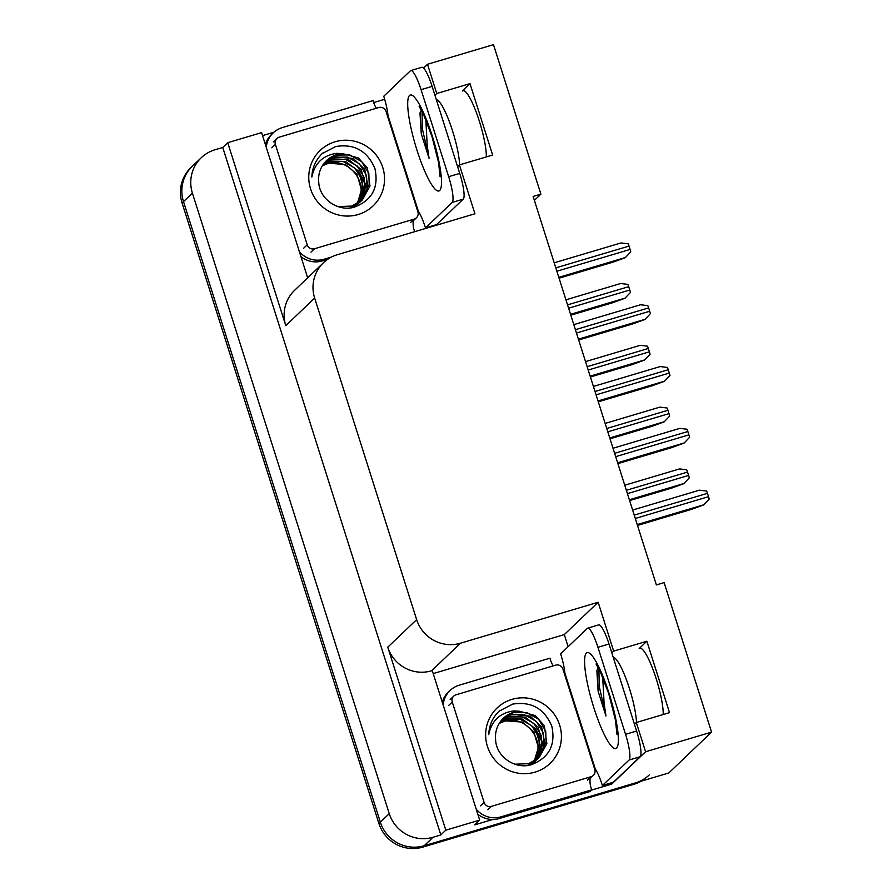 <?xml version="1.0" encoding="UTF-8"?>
<svg xmlns="http://www.w3.org/2000/svg" width="893" height="893" viewBox="0 0 893 893"><rect width="100%" height="100%" fill="white"/><g stroke="black" fill="none" stroke-linecap="round" stroke-linejoin="round"><path stroke-width="1.34" d="M534.394 200.367L540.89 194.149L493.472 44.65L427.501 64.274L436.777 93.508L469.986 83.629L462.317 90.952A37.618 7.055 73.4 0 1 462.92 90.595A37.618 7.055 73.4 0 1 477.409 115.409A37.618 7.055 73.4 0 1 486.317 156.911M433.217 673.59L564.298 634.588L568.138 646.688M611.325 782.837L611.727 784.087L591.467 790.115M492.735 819.495L474.696 824.864L479.686 820.098L432.257 670.598L431.598 670.799A35.273 34.481 46.3 0 1 387.774 647.202L445.819 830.177L479.686 820.098M262.553 135.624L273.894 132.253M373.665 102.561L384.682 99.29M307.672 277.823L261.604 132.622L227.737 142.701L285.782 325.666A35.273 34.481 46.3 0 1 294.623 290.281L323.489 262.709A35.273 34.481 46.3 0 0 314.649 298.095L416.64 619.63A35.273 34.481 46.3 0 0 460.464 643.217L598.154 602.25L564.298 634.588M222.748 147.468L440.829 834.944L433.083 837.243A35.273 34.481 -133.7 0 1 389.259 813.657L192.408 193.122A35.273 34.481 -133.7 0 1 201.26 157.737A35.273 34.481 -133.7 0 1 215.001 149.767L222.748 147.468L227.737 142.701M427.501 64.274L423.561 68.047M641.341 781.141A35.273 34.481 -133.7 0 1 634.153 784.221L422.746 847.122A35.273 34.481 -133.7 0 1 378.922 823.525L182.072 202.99L183.5 201.628A35.273 34.481 -133.7 0 1 192.341 166.254A35.273 34.481 -133.7 0 0 183.5 201.628L380.34 822.163L183.5 201.628L192.408 193.122M649.323 774.89A35.273 34.481 -133.7 0 1 635.582 782.86L424.164 845.76A35.273 34.481 -133.7 0 1 380.34 822.163A35.273 34.481 -133.7 0 0 424.164 845.76L668.779 772.981L711.554 732.126L664.124 582.627L656.377 584.926L533.143 196.449L540.89 194.149M634.476 724.279L636.307 722.515L645.583 751.75L711.554 732.126M645.583 751.75L611.727 784.087M445.819 830.177L440.829 834.944M457.584 166.667L459.426 164.915L474.931 213.773L337.23 254.739A35.273 34.481 46.3 0 0 323.489 262.709M598.154 602.25L613.658 651.12L611.817 652.872M436.777 93.508L434.936 95.261M636.307 722.515L669.516 712.636L646.867 641.241L613.658 651.12M469.986 83.629L492.635 155.036L459.426 164.915M663.198 714.523A37.618 7.055 -106.6 0 0 654.29 673.021A37.618 7.055 -106.6 0 0 639.801 648.195A37.618 7.055 -106.6 0 0 639.198 648.552L640.493 648.173M646.867 641.241L639.198 648.552M182.072 202.99A35.273 34.481 -133.7 0 1 190.923 167.616L201.26 157.737M629.632 500.605L671.447 488.17L683.77 483.682L689.262 477.878A5.883 1.105 73.4 0 0 688.603 475.433L687.543 472.084A5.883 1.105 73.4 0 0 686.706 469.807L679.484 468.937L624.754 485.223M637.502 525.43L691.372 509.401L703.695 504.913L709.187 499.109A5.883 1.105 73.4 0 0 708.529 496.675L707.468 493.327A5.883 1.105 73.4 0 0 706.631 491.05L699.409 490.179L632.624 510.048M610.019 438.798L651.845 426.363L664.158 421.876L669.661 416.071A5.883 1.105 73.4 0 0 668.991 413.626L667.931 410.278A5.883 1.105 73.4 0 0 667.104 408.001L659.871 407.13L605.141 423.416M590.418 376.991L632.233 364.556L644.556 360.069L650.048 354.253A5.883 1.105 73.4 0 0 649.39 351.82L648.329 348.471A5.883 1.105 73.4 0 0 647.492 346.194L640.27 345.323L585.54 361.609M570.817 315.184L612.631 302.749L624.944 298.262L630.447 292.446A5.883 1.105 73.4 0 0 629.777 290.013L628.717 286.664A5.883 1.105 73.4 0 0 627.891 284.387L620.657 283.516L565.928 299.802M617.9 463.623L671.77 447.594L684.083 443.107L689.586 437.302A5.883 1.105 73.4 0 0 688.916 434.869L687.856 431.52A5.883 1.105 73.4 0 0 687.03 429.243L679.796 428.372L613.022 448.241M598.288 401.817L652.158 385.787L664.481 381.3L669.973 375.495A5.883 1.105 73.4 0 0 669.315 373.062L668.254 369.713A5.883 1.105 73.4 0 0 667.417 367.436L660.195 366.565L593.41 386.435M578.686 340.01L632.557 323.98L644.869 319.493L650.372 313.689A5.883 1.105 73.4 0 0 649.702 311.244L648.642 307.906A5.883 1.105 73.4 0 0 647.816 305.629L640.582 304.747L573.808 324.617M559.074 278.203L612.944 262.174L625.267 257.686L630.759 251.882A5.883 1.105 73.4 0 0 630.101 249.437L629.04 246.088A5.883 1.105 73.4 0 0 628.203 243.811L620.981 242.941L554.196 262.81M425.816 119.472L427.211 145.447L429.086 158.407L421.262 133.749L419.978 113.199L421.396 110.029M410.791 70.558L421.853 67.265A23.508 4.409 73.4 0 1 432.123 86.387L459.728 173.409A23.508 4.409 73.4 0 1 463.244 199.128L436.588 224.601L425.514 227.894A23.508 4.409 73.4 0 0 418.426 211.395L387.986 115.454A23.508 4.409 73.4 0 0 383.756 96.243L410.412 70.781A23.508 4.409 73.4 0 1 410.791 70.558A23.508 4.409 73.4 0 1 421.061 89.68L448.666 176.702A23.508 4.409 73.4 0 1 452.171 202.421L425.514 227.894M300.941 256.626A23.508 22.995 46.3 0 0 322.34 260.935L327.586 259.372M322.34 260.935L324.114 259.227A23.508 22.995 -133.7 0 1 299.345 251.603M266.281 147.356A23.508 22.995 -133.7 0 1 273.191 132.89L271.405 134.597A23.508 22.995 46.3 0 0 265.366 144.487M273.191 132.89A23.508 22.995 -133.7 0 1 282.355 127.587L373.118 100.574A23.508 22.995 -133.7 0 0 376.377 108.254M419.152 212.556A11.754 1.105 -17.6 0 1 418.136 212.88M414.676 231.7A23.508 22.995 -133.7 0 1 413.247 220.839M324.114 259.227L331.493 257.039M420.123 112.563L421.262 133.749M422.032 111.234L422.322 128.681L429.086 158.407M602.697 677.084L604.092 703.059L605.967 716.007L598.143 691.349L596.859 670.799L598.277 667.64M587.672 628.159L598.734 624.866A23.508 4.409 73.4 0 1 609.004 643.998L636.609 731.021A23.508 4.409 73.4 0 1 640.125 756.739L613.469 782.201L602.395 785.494A23.508 4.409 73.4 0 0 595.307 769.007L564.878 673.065A23.508 4.409 73.4 0 0 560.637 653.855L587.293 628.382A23.508 4.409 73.4 0 1 587.672 628.159A23.508 4.409 73.4 0 1 597.942 647.291L625.546 734.314A23.508 4.409 73.4 0 1 629.063 760.032L602.395 785.494M477.822 814.226A23.508 22.995 46.3 0 0 499.22 818.546L589.983 791.533L591.758 789.836A23.508 22.995 -133.7 0 1 590.128 778.439M499.22 818.546L500.995 816.838A23.508 22.995 -133.7 0 1 476.237 809.214M443.162 704.968A23.508 22.995 -133.7 0 1 450.072 690.501L448.297 692.209A23.508 22.995 46.3 0 0 442.258 702.099M450.072 690.501A23.508 22.995 -133.7 0 1 459.236 685.188L549.999 658.186A23.508 22.995 -133.7 0 0 553.258 665.865M596.033 770.168A11.754 1.105 -17.6 0 1 595.017 770.492M500.995 816.838L591.758 789.836M597.004 670.174L598.143 691.349M598.924 668.846L599.203 686.282L605.967 716.007M359.142 171.981L365.427 184.84M335.109 141.775A38.332 37.484 -133.7 0 1 382.74 167.404A38.332 37.484 -133.7 0 1 358.182 214.521A38.332 37.484 -133.7 0 1 310.552 188.881A38.332 37.484 -133.7 0 1 335.109 141.775M337.978 206.584L351.809 206.082L362.335 199.92L369.992 186.034L367.414 167.996L358.35 157.961L342.51 153.607A26.578 25.986 46.3 0 0 336.862 154.623A26.578 25.986 46.3 0 0 326.503 160.628A26.578 25.986 46.3 0 0 318.745 182.083C319.225 198.916 337.911 211.898 354.075 207.232C372.113 200.445 379.045 187.519 374.881 168.442C367.313 150.872 354.275 143.561 335.757 146.519L322.15 153.618M322.619 153.183C315.809 159.646 312.215 167.605 311.847 177.06C314.671 163.229 322.953 155.326 336.683 153.339L342.51 153.607M351.239 206.618L362.335 199.92M362.045 200.188L369.289 187.206L368.831 173.409L361.665 161.622L349.766 154.936L336.371 155.092L326.347 160.785M351.931 207.678L360.895 201.249M359.79 202.343L360.605 201.505M360.872 201.215L367.023 189.361L366.565 175.575L359.399 163.776L347.5 157.09L334.116 157.257L325.242 161.923M350.681 207.868L360.069 202.075M361.174 200.958L368.05 186.269L364.746 169.402L353.271 158.496L334.674 156.721L325.51 161.633M357.524 204.508L358.339 203.671M358.606 203.381L359.377 202.488M359.622 202.175L364.768 191.526L364.299 177.74L357.144 165.942L345.245 159.255L331.85 159.423L324.215 163.14M359.946 201.941L365.951 186.749L361.174 169.48L348.326 159.501L332.408 158.876L324.472 162.827M355.258 206.674L356.073 205.825M355.548 206.406L357.111 204.642M357.356 204.341L358.082 203.392M358.316 203.068L362.502 193.692L362.045 179.895L354.878 168.107L342.979 161.421L329.584 161.577L323.255 164.412M356.642 205.29L357.423 204.408M357.68 204.106L358.417 203.18M358.651 202.856L363.697 188.713L358.484 171.043L345.457 161.443L330.153 161.041L323.489 164.089M322.362 165.774L327.318 163.743C346.551 157.023 367.336 179.638 359.388 198.771A26.578 25.986 -133.7 0 1 356.988 203.872M356.776 204.207A26.578 25.986 -133.7 0 1 356.106 205.2M355.883 205.513A26.578 25.986 -133.7 0 1 355.168 206.45M355.414 206.272L356.151 205.334M356.385 205.022L357.066 204.028M357.289 203.693L361.475 189.841L356.954 174.258L345.424 164.491L327.887 163.207L322.585 165.428M314.537 248.745A5.883 5.749 -133.7 0 1 307.225 244.816L275.379 144.409A5.883 5.749 -133.7 0 1 279.141 137.187L378.755 107.54A5.883 5.749 -133.7 0 1 386.066 111.48L417.913 211.887A5.883 5.749 -133.7 0 1 414.151 219.109L314.537 248.745L310.965 252.15M322.842 152.993L322.005 153.752M536.023 729.592L542.319 742.451M511.99 699.375A38.332 37.484 -133.7 0 1 559.621 725.016A38.332 37.484 -133.7 0 1 535.074 772.132A38.332 37.484 -133.7 0 1 487.444 746.492A38.332 37.484 -133.7 0 1 511.99 699.375M514.87 764.196L528.689 763.682L539.216 757.521L546.873 743.646L544.306 725.607L535.231 715.572L519.391 711.219A26.578 25.986 46.3 0 0 513.743 712.234A26.578 25.986 46.3 0 0 503.395 718.24A26.578 25.986 46.3 0 0 495.626 739.683C496.106 756.527 514.803 769.509 530.967 764.832C548.994 758.057 555.926 745.13 551.774 726.042C544.205 708.484 531.156 701.172 512.638 704.13L499.031 711.23M499.5 710.783C492.69 717.258 489.096 725.216 488.728 734.66C491.552 720.841 499.834 712.938 513.575 710.94L519.391 711.219M528.131 764.229L539.216 757.521M538.937 757.789L546.17 744.807L545.712 731.021L538.546 719.233L526.647 712.547L513.263 712.703L503.228 718.396M528.823 765.29L537.787 758.86M536.671 759.954L537.486 759.117M537.753 758.827L543.915 746.972L543.446 733.186L536.291 721.388L524.392 714.701L510.997 714.869L502.134 719.535M527.562 765.468L536.961 759.686M538.055 758.57L544.931 743.88L541.627 727.014L530.152 716.108L511.566 714.322L502.402 719.245M534.405 762.12L535.22 761.271M535.487 760.981L536.258 760.088M536.503 759.787L541.649 749.138L541.191 735.341L534.025 723.553L522.126 716.867L508.731 717.034L501.096 720.74M536.827 759.552L542.832 744.36L538.055 727.092L525.207 717.112L509.3 716.487L501.353 720.439M532.139 764.274L532.965 763.437M533.221 763.147L533.992 762.254M534.248 761.952L534.963 761.003M535.197 760.68L539.383 751.292L538.925 737.506L531.759 725.719L519.86 719.032L506.465 719.189L500.136 722.024M532.429 764.006L533.255 763.18M533.523 762.901L534.304 762.019M534.561 761.718L535.298 760.78M535.532 760.468L540.578 746.325L535.365 728.655L522.338 719.055L507.034 718.653L500.37 721.7M499.254 723.386L504.21 721.354C523.432 714.634 544.217 737.25 536.28 756.382A26.578 25.986 -133.7 0 1 533.869 761.472M533.657 761.818A26.578 25.986 -133.7 0 1 532.987 762.812M532.764 763.124A26.578 25.986 -133.7 0 1 532.049 764.062M532.295 763.872L533.032 762.946M533.266 762.633L533.958 761.64M534.17 761.305L538.356 747.452L533.835 731.869L522.305 722.091L504.768 720.807L499.466 723.04M491.418 806.357A5.883 5.749 -133.7 0 1 484.118 802.427L452.26 702.021A5.883 5.749 -133.7 0 1 456.022 694.787L555.647 665.151A5.883 5.749 -133.7 0 1 562.947 669.08L594.794 769.498A5.883 5.749 -133.7 0 1 591.032 776.72L491.418 806.357L487.857 809.761M499.723 710.605L498.897 711.364M462.317 90.952L463.612 90.561M389.259 813.657L378.922 823.525M433.083 837.243L422.746 847.122M416.64 619.63L387.774 647.202M314.649 298.095L285.782 325.666M460.464 643.217L431.598 670.799M634.153 784.221L635.582 782.86M629.364 499.756L683.949 483.515M627.422 493.639L688.603 475.433M626.361 490.29L687.543 472.084M637.234 524.571L703.874 504.746M635.291 518.465L708.529 496.675M634.231 515.116L707.468 493.327M609.752 437.95L664.336 421.708M607.809 431.832L668.991 413.626M606.749 428.484L667.931 410.278M590.15 376.143L644.735 359.901M588.208 370.026L649.39 351.82M587.148 366.677L648.329 348.471M570.538 314.325L625.122 298.095M568.595 308.219L629.777 290.013M567.535 304.87L628.717 286.664M617.621 462.764L684.261 442.939M615.69 456.658L688.916 434.869M614.63 453.309L687.856 431.52M598.02 400.957L664.66 381.132M596.077 394.84L669.315 373.062M595.017 391.502L668.254 369.713M578.418 339.15L645.047 319.326M576.476 333.033L649.702 311.244M575.416 329.684L648.642 307.906M558.806 277.343L625.446 257.519M556.864 271.226L630.101 249.437M555.803 267.878L629.04 246.088M436.32 99.625A38.321 7.189 73.4 0 1 452.539 130.869A38.321 7.189 73.4 0 1 459.616 164.859M432.19 135.747A50.086 9.388 73.4 0 1 439.669 190.533A50.086 9.388 73.4 0 1 416.998 150.247A50.086 9.388 73.4 0 1 409.519 95.473A50.086 9.388 73.4 0 1 432.19 135.747M432.123 86.387L421.061 89.68M448.666 176.702L459.728 173.409M452.171 202.421L463.244 199.128M613.212 657.237A38.321 7.189 73.4 0 1 629.42 688.47A38.321 7.189 73.4 0 1 636.497 722.459M609.071 693.359A50.086 9.388 73.4 0 1 616.55 748.133A50.086 9.388 73.4 0 1 593.89 707.859A50.086 9.388 73.4 0 1 586.4 653.084A50.086 9.388 73.4 0 1 609.071 693.359M609.004 643.998L597.942 647.291M625.546 734.314L636.609 731.021M629.063 760.032L640.125 756.739M307.225 244.816L303.665 248.221M414.151 219.109L410.59 222.513M275.379 144.409L271.818 147.814M484.118 802.427L480.546 805.832M591.032 776.72L587.471 780.125M452.26 702.021L448.699 705.425M440.07 176.613L438.541 162.37L431.911 136.272L423.315 113.824L419.174 106.401M616.951 734.213L615.422 719.981L608.792 693.883L600.196 671.436L596.055 664.001M416.439 217.78L412.879 221.185M276.852 138.515L273.291 141.92M593.32 775.392L589.76 778.796M453.733 696.116L450.172 699.52"/></g></svg>
